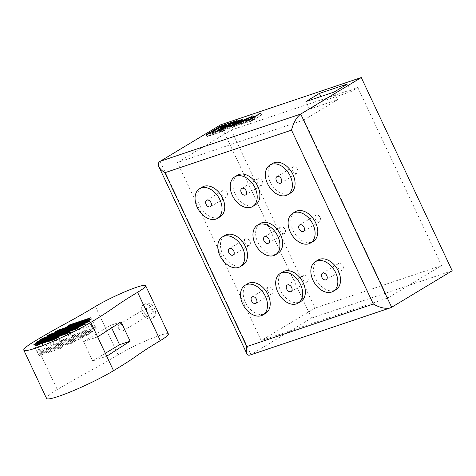 <?xml version="1.0" encoding="UTF-8"?>
<svg xmlns="http://www.w3.org/2000/svg" width="476" height="476" viewBox="0 0 476 476"><rect width="100%" height="100%" fill="white"/><g stroke="black" fill="none" stroke-linecap="round" stroke-linejoin="round"><path stroke-width="0.36" stroke-dasharray="2.38 1.78" d="M168.385 333.985A32.225 3.522 -25.2 0 0 149.399 339.346A32.225 3.522 -25.2 0 0 118.131 354.798C91.219 371.03 84.187 373.392 57.281 389.618A42.965 4.7 -25.2 0 0 46.529 398.454M152.677 310.001C154.456 313.874 154.295 316.641 152.189 318.289C146.031 322.567 136.576 308.329 143.871 304.497C147.268 303.23 150.202 305.068 152.677 310.001M118.673 328.44A3.76 2.564 -121.1 0 0 123.076 330.832A3.76 2.564 -121.1 0 0 123.332 326.286A3.76 2.564 -121.1 0 0 119.196 324.394A3.76 2.564 -121.1 0 0 118.673 328.44M146.929 311.399A3.76 2.564 -121.1 0 0 151.332 313.791A3.76 2.564 -121.1 0 0 151.588 309.251A3.76 2.564 -121.1 0 0 147.447 307.353A3.76 2.564 -121.1 0 0 146.929 311.399M144.115 312.345A8.056 5.492 -121.1 0 0 153.552 317.474A8.056 5.492 -121.1 0 0 154.664 308.799A8.056 5.492 -121.1 0 0 145.228 303.676A8.056 5.492 -121.1 0 0 144.115 312.345M97.628 336.889L83.562 341.619L92.653 360.939L106.719 356.209M92.653 360.939L105.345 353.287M111.753 328.113L110.474 325.388L121.017 321.841M83.562 341.619L110.474 325.388M46.821 336.11L51.366 345.772L91.148 332.391L86.602 322.734M91.148 332.391L93.843 330.772L89.298 321.11M93.843 330.772L54.062 344.148L49.807 335.104M51.366 345.772L54.062 344.148M75.839 329.225L80.384 338.882L83.08 337.264L78.528 327.601M83.08 337.264L43.298 350.639L39.044 341.595M43.298 350.639L40.603 352.258L36.057 342.601M80.384 338.882L40.603 352.258M66.955 326.471L71.501 336.127L92.546 329.053L88.001 319.39M92.546 329.053L95.242 327.428L90.696 317.766M95.242 327.428L74.191 334.509L69.936 325.465M71.501 336.127L74.191 334.509M55.216 331.849L59.762 341.512L93.522 330.16L88.97 320.503M93.522 330.16L96.211 328.541L91.666 318.878M96.211 328.541L62.457 339.888L58.203 330.85M59.762 341.512L62.457 339.888M40.282 339.745L44.827 349.408L86.929 335.247L82.384 325.59M86.929 335.247L89.619 333.628L85.073 323.966M89.619 333.628L47.517 347.783L43.262 338.739M44.827 349.408L47.517 347.783M58.399 337.24L62.945 346.903L60.256 348.521L55.71 338.864M60.256 348.521L39.205 355.602L34.659 345.939M62.945 346.903L41.9 353.977L37.646 344.939M41.9 353.977L39.205 355.602M70.139 331.855L74.684 341.518L71.989 343.142L67.443 333.48M71.989 343.142L38.235 354.495L33.689 344.832M74.684 341.518L40.924 352.871L36.67 343.827M40.924 352.871L38.235 354.495M223.922 127.764L212.831 134.107L223.922 127.764L223.012 125.837M214.129 133.673L213.218 131.739M222.625 128.205L221.84 126.539M212.831 134.107L211.921 132.173M233.77 124.456L219.043 132.019L225.374 127.276L226.76 126.812L224.743 128.288L228.474 127.032L233.77 124.456L232.859 122.522M220.513 131.525L219.603 129.591M232.443 124.902L231.633 123.177M228.474 127.032L227.659 125.295M224.743 128.288L223.94 126.586M226.76 126.812L225.85 124.879M225.374 127.276L224.654 125.753M219.043 132.019L218.133 130.085M226.326 126.009L227.147 127.746L225.166 128.812L224.345 127.062M225.166 128.812A91.939 10.055 -25.2 0 0 223.006 129.972A95.622 10.46 -25.2 0 0 220.852 131.138L220.019 129.371M220.852 131.138L219.966 129.401M220.793 131.162A204.139 22.324 -25.2 0 0 221.959 130.323A91.939 10.055 -25.2 0 0 223.06 129.52L222.149 127.586M227.147 127.746L224.071 128.782L223.161 126.848M224.071 128.782L223.06 129.52M206.227 134.738L207.137 136.666L223.714 131.09L222.81 129.163M223.714 131.09L238.071 122.439L237.161 120.505M238.071 122.439L221.495 128.014L220.656 126.235M222.845 129.139L223.684 130.924L208.512 136.023L207.679 134.25M208.512 136.023L221.524 128.181L220.614 126.247M223.684 130.924L236.697 123.082L235.858 121.291M236.697 123.082L221.524 128.181M207.137 136.666L221.495 128.014M307.788 277.734A3.76 2.564 58.9 0 1 307.264 281.78A3.76 2.564 58.9 0 1 302.867 279.388A3.76 2.564 58.9 0 1 303.385 275.342A3.76 2.564 58.9 0 1 307.788 277.734M272.623 289.557A3.76 2.564 58.9 0 1 272.105 293.603A3.76 2.564 58.9 0 1 267.702 291.211A3.76 2.564 58.9 0 1 268.22 287.165A3.76 2.564 58.9 0 1 272.623 289.557M320.217 217.603A3.76 2.564 58.9 0 1 319.699 221.649A3.76 2.564 58.9 0 1 315.296 219.257A3.76 2.564 58.9 0 1 315.814 215.211A3.76 2.564 58.9 0 1 320.217 217.603M297.488 169.301A3.76 2.564 58.9 0 1 296.97 173.347A3.76 2.564 58.9 0 1 292.567 170.955A3.76 2.564 58.9 0 1 293.085 166.909A3.76 2.564 58.9 0 1 297.488 169.301M285.059 229.426A3.76 2.564 58.9 0 1 284.535 233.472A3.76 2.564 58.9 0 1 280.132 231.08A3.76 2.564 58.9 0 1 280.656 227.034A3.76 2.564 58.9 0 1 285.059 229.426M262.324 181.124A3.76 2.564 58.9 0 1 261.806 185.17A3.76 2.564 58.9 0 1 257.403 182.778A3.76 2.564 58.9 0 1 257.921 178.732A3.76 2.564 58.9 0 1 262.324 181.124M249.894 241.249A3.76 2.564 58.9 0 1 249.376 245.301A3.76 2.564 58.9 0 1 244.973 242.909A3.76 2.564 58.9 0 1 245.491 238.857A3.76 2.564 58.9 0 1 249.894 241.249M227.165 192.947A3.76 2.564 58.9 0 1 226.641 196.993A3.76 2.564 58.9 0 1 222.244 194.601A3.76 2.564 58.9 0 1 222.762 190.555A3.76 2.564 58.9 0 1 227.165 192.947M342.946 265.911A3.76 2.564 58.9 0 1 342.428 269.957A3.76 2.564 58.9 0 1 338.025 267.566A3.76 2.564 58.9 0 1 338.549 263.52A3.76 2.564 58.9 0 1 342.946 265.911M318.087 260.021A17.32 11.811 -121.1 0 0 315.695 278.662A17.32 11.811 -121.1 0 0 335.973 289.682M202.306 187.056A17.32 11.811 -121.1 0 0 199.908 205.697A17.32 11.811 -121.1 0 0 220.192 216.717M225.035 235.358A17.32 11.811 -121.1 0 0 222.637 254.005A17.32 11.811 -121.1 0 0 242.921 265.025M237.465 175.233A17.32 11.811 -121.1 0 0 235.073 193.875A17.32 11.811 -121.1 0 0 255.35 204.894M260.199 223.536A17.32 11.811 -121.1 0 0 257.802 242.183A17.32 11.811 -121.1 0 0 278.085 253.202M272.629 163.411A17.32 11.811 -121.1 0 0 270.231 182.052A17.32 11.811 -121.1 0 0 290.515 193.072M295.358 211.713A17.32 11.811 -121.1 0 0 292.966 230.36A17.32 11.811 -121.1 0 0 313.244 241.374M247.764 283.666A17.32 11.811 -121.1 0 0 245.372 302.308A17.32 11.811 -121.1 0 0 265.65 313.327M282.928 271.844A17.32 11.811 -121.1 0 0 280.531 290.485A17.32 11.811 -121.1 0 0 300.814 301.504M391.653 307.276L249.971 355.06M243.908 123.391L247.806 121.041L243.801 122.516L240.826 124.319L243.908 123.391L243.105 121.689M239.868 122.362L240.071 122.707M247.806 121.041L247.02 119.381M387.779 297.994L303.997 119.952L177.411 162.512L261.193 340.56L315.017 308.109L441.597 265.543L387.779 297.994L261.193 340.56M177.411 162.512L231.235 130.061L315.017 308.109M303.997 119.952L337.633 99.668L309.501 109.129L322.96 101.013L351.086 91.553L357.815 87.501L231.235 130.061M160.085 161.346L251.007 354.566L311.554 318.057L220.632 124.843M452.2 270.767L311.554 318.057M240.844 120.892L241.54 122.374L240.106 122.57A5.075 0.553 -25.2 0 0 238.898 123.016L235.126 125.081L237.292 124.349L236.263 124.968L232.907 126.098L237.03 123.611L241.32 121.868L243.099 121.434L242.998 121.927L240.862 123.379L234.115 126.836L229.676 128.389L230.872 127.55A5.629 0.613 -25.2 0 0 230.878 127.58A5.629 0.613 -25.2 0 0 231.116 127.645L236.971 125.253L241.54 122.374L240.648 120.351M228.772 126.455L229.676 128.389L228.468 126.414M242.314 119.762L242.998 121.927L242.088 119.994M254 117.655L244.206 123.558L239.101 124.962L243.658 122.368L248.823 120.428L254 117.655L253.089 115.722M238.631 123.123L239.541 125.057L239.101 124.962L238.256 123.165M261.711 115.061L251.917 120.963L246.015 122.951L251.667 120.773L254.975 118.774L251.078 120.083L252.119 119.452L256.023 118.143L261.711 115.061L260.8 113.127M322.96 101.013L320.848 96.527M309.501 109.129L305.931 101.543M337.633 99.668L334.063 92.082M351.086 91.553L347.516 83.966M357.815 87.501L441.597 265.543M237.03 123.611L236.233 121.927M232.907 126.098L231.996 124.165M236.263 124.968L235.352 123.04M237.292 124.349L236.388 122.415M235.126 125.081L234.329 123.385M237.679 123.54L236.768 121.606M230.872 127.55L229.962 125.622M252.702 118.09L251.917 116.424M248.823 120.428L248.038 118.768M244.206 123.558L243.295 121.624M260.414 115.495L259.628 113.829M256.023 118.143L255.243 116.477M252.119 119.452L251.322 117.762M251.078 120.083L250.168 118.155M254.975 118.774L254.196 117.108M251.667 120.773L250.87 119.077M247.062 122.32L246.265 120.63M246.015 122.951L245.104 121.017M251.917 120.963L251.007 119.036M95.402 306.496L118.131 354.798M34.546 341.316L57.281 389.618M223.006 129.972L222.179 128.217M221.959 130.323L221.048 128.389M246.276 121.553L245.366 119.625M243.801 122.516L242.891 120.583M241.624 123.659L240.713 121.725M242.439 123.885L241.635 122.183M239.148 122.683L238.327 120.952M241.32 121.868L240.582 120.309M238.898 123.016L237.988 121.082M240.106 122.57L239.196 120.636M239.487 123.843L238.702 122.171M236.971 125.253L236.155 123.522M234.424 126.473L233.603 124.73M232.145 127.372L231.342 125.664M231.116 127.645L230.354 126.027M231.086 128.02L230.878 127.58M234.115 126.836L233.21 124.902M237.536 125.218L236.626 123.29M240.862 123.379L239.952 121.445M247.133 120.993L246.336 119.297M243.658 122.368L242.831 120.612M240.326 124.093L239.725 122.82M241.284 124.539L240.374 122.606M123.076 330.832L151.332 313.791M119.196 324.394L147.447 307.353M152.189 318.295L153.552 317.474M143.871 304.497L145.228 303.676M303.385 275.342L287.236 285.076M307.264 281.78L291.122 291.514M268.22 287.165L252.078 296.899M272.105 293.603L255.957 303.337M315.814 215.211L299.672 224.946M319.699 221.649L303.551 231.39M293.085 166.909L276.937 176.644M296.97 173.347L280.822 183.081M280.656 227.034L264.507 236.768M284.535 233.472L268.393 243.212M257.921 178.732L241.778 188.466M261.806 185.17L245.658 194.904M245.491 238.857L229.349 248.597M249.376 245.301L233.228 255.035M222.762 190.555L206.614 200.289M226.641 196.993L210.499 206.727M338.549 263.52L322.401 273.254M342.428 269.957L326.28 279.692M228.438 126.384L229.349 128.318M242.379 119.571L243.29 121.505M238.167 123.123L239.077 125.057"/><path stroke-width="0.71" d="M90.809 322.395C117.715 306.169 110.682 308.537 137.594 292.306A32.225 3.522 -25.2 0 0 145.656 285.683A32.225 3.522 -25.2 0 0 126.67 291.038A32.225 3.522 -25.2 0 0 95.402 306.496C68.49 322.722 61.458 325.084 34.546 341.316A42.965 4.7 -25.2 0 0 23.8 350.146A42.965 4.7 -25.2 0 0 49.111 343.006A42.965 4.7 -25.2 0 0 90.809 322.395L113.538 370.703A42.965 4.7 -25.2 0 1 71.84 391.308A42.965 4.7 -25.2 0 1 46.529 398.454L23.8 350.146M86.602 322.734L89.298 321.11L49.516 334.485L46.821 336.11L86.602 322.734M78.528 327.601L38.752 340.977L36.057 342.601L75.839 329.225L78.528 327.601M88.001 319.39L90.696 317.766L69.645 324.846L66.955 326.471L88.001 319.39M88.97 320.503L91.666 318.878L57.911 330.225L55.216 331.849L88.97 320.503M82.384 325.59L85.073 323.966L42.971 338.121L40.282 339.745L82.384 325.59M58.399 337.24L55.71 338.864L34.659 345.939L37.354 344.321L58.399 337.24M70.139 331.855L67.443 333.48L33.689 344.832L36.378 343.208L70.139 331.855M137.594 292.306L160.323 340.614A32.225 3.522 -25.2 0 0 168.385 333.985L145.656 285.683M97.628 336.889L121.017 321.841L130.115 341.167L106.719 356.209M160.323 340.614C133.417 356.839 140.45 354.477 113.538 370.703M105.345 353.287L119.565 344.713L130.115 341.167M119.565 344.713L111.753 328.113M49.807 335.104L49.516 334.485M39.044 341.595L38.752 340.977M69.936 325.465L69.645 324.846M58.203 330.85L57.911 330.225M43.262 338.739L42.971 338.121M37.646 344.939L37.354 344.321M36.67 343.827L36.378 343.208M207.607 134.095L220.614 126.247L235.787 121.148L222.78 128.99L207.679 134.25M232.859 122.522L218.133 130.085L224.464 125.349L225.85 124.879L223.833 126.354L227.564 125.099L232.859 122.522M223.012 125.837L211.921 132.173L223.012 125.837M224.654 125.753L224.464 125.349M224.345 127.062L226.237 125.813L222.149 127.586A91.939 10.055 -25.2 0 1 221.048 128.389A204.139 22.324 -25.2 0 1 219.882 129.228L220.019 129.371M224.261 126.878A91.939 10.055 -25.2 0 0 222.096 128.038A95.622 10.46 -25.2 0 0 219.948 129.204M222.81 129.163L206.227 134.738L220.584 126.081L237.161 120.505L222.81 129.163M321.883 277.3A3.76 2.564 -121.1 0 0 326.28 279.692A3.76 2.564 -121.1 0 0 326.536 275.146A3.76 2.564 -121.1 0 0 322.401 273.254A3.76 2.564 -121.1 0 0 321.883 277.3M313.006 280.287A17.32 11.811 -121.1 0 0 333.283 291.306A17.32 11.811 -121.1 0 0 334.455 270.374A17.32 11.811 -121.1 0 0 315.398 261.639A17.32 11.811 -121.1 0 0 313.006 280.287M206.096 204.335A3.76 2.564 -121.1 0 0 210.499 206.727A3.76 2.564 -121.1 0 0 210.755 202.187A3.76 2.564 -121.1 0 0 206.614 200.289A3.76 2.564 -121.1 0 0 206.096 204.335M197.219 207.322A17.32 11.811 -121.1 0 0 217.502 218.341A17.32 11.811 -121.1 0 0 218.674 197.409A17.32 11.811 -121.1 0 0 199.617 188.68A17.32 11.811 -121.1 0 0 197.219 207.322M228.825 252.643A3.76 2.564 -121.1 0 0 233.228 255.035A3.76 2.564 -121.1 0 0 233.484 250.489A3.76 2.564 -121.1 0 0 229.349 248.597A3.76 2.564 -121.1 0 0 228.825 252.643M219.948 255.624A17.32 11.811 -121.1 0 0 240.231 266.643A17.32 11.811 -121.1 0 0 241.403 245.717A17.32 11.811 -121.1 0 0 222.346 236.983A17.32 11.811 -121.1 0 0 219.948 255.624M241.255 192.512A3.76 2.564 -121.1 0 0 245.658 194.904A3.76 2.564 -121.1 0 0 245.913 190.364A3.76 2.564 -121.1 0 0 241.778 188.466A3.76 2.564 -121.1 0 0 241.255 192.512M232.383 195.499A17.32 11.811 -121.1 0 0 252.661 206.519A17.32 11.811 -121.1 0 0 253.833 185.586A17.32 11.811 -121.1 0 0 234.775 176.852A17.32 11.811 -121.1 0 0 232.383 195.499M263.99 240.82A3.76 2.564 -121.1 0 0 268.393 243.212A3.76 2.564 -121.1 0 0 268.642 238.666A3.76 2.564 -121.1 0 0 264.507 236.768A3.76 2.564 -121.1 0 0 263.99 240.82M255.112 243.801A17.32 11.811 -121.1 0 0 275.39 254.821A17.32 11.811 -121.1 0 0 276.562 233.894A17.32 11.811 -121.1 0 0 257.504 225.16A17.32 11.811 -121.1 0 0 255.112 243.801M276.419 180.69A3.76 2.564 -121.1 0 0 280.822 183.081A3.76 2.564 -121.1 0 0 281.078 178.536A3.76 2.564 -121.1 0 0 276.937 176.644A3.76 2.564 -121.1 0 0 276.419 180.69M267.542 183.676A17.32 11.811 -121.1 0 0 287.825 194.696A17.32 11.811 -121.1 0 0 288.997 173.764A17.32 11.811 -121.1 0 0 269.94 165.029A17.32 11.811 -121.1 0 0 267.542 183.676M299.148 228.998A3.76 2.564 -121.1 0 0 303.551 231.39A3.76 2.564 -121.1 0 0 303.807 226.844A3.76 2.564 -121.1 0 0 299.672 224.946A3.76 2.564 -121.1 0 0 299.148 228.998M290.271 231.979A17.32 11.811 -121.1 0 0 310.554 242.998A17.32 11.811 -121.1 0 0 311.726 222.066A17.32 11.811 -121.1 0 0 292.669 213.337A17.32 11.811 -121.1 0 0 290.271 231.979M251.554 300.945A3.76 2.564 -121.1 0 0 255.957 303.337A3.76 2.564 -121.1 0 0 256.213 298.797A3.76 2.564 -121.1 0 0 252.078 296.899A3.76 2.564 -121.1 0 0 251.554 300.945M242.677 303.932A17.32 11.811 -121.1 0 0 262.96 314.951A17.32 11.811 -121.1 0 0 264.132 294.019A17.32 11.811 -121.1 0 0 245.075 285.291A17.32 11.811 -121.1 0 0 242.677 303.932M286.719 289.122A3.76 2.564 -121.1 0 0 291.122 291.514A3.76 2.564 -121.1 0 0 291.377 286.974A3.76 2.564 -121.1 0 0 287.236 285.076A3.76 2.564 -121.1 0 0 286.719 289.122M277.841 292.109A17.32 11.811 -121.1 0 0 298.125 303.129A17.32 11.811 -121.1 0 0 299.297 282.197A17.32 11.811 -121.1 0 0 280.239 273.462A17.32 11.811 -121.1 0 0 277.841 292.109M246.895 119.107L242.891 120.583L239.922 122.386L242.998 121.457L246.895 119.107L247.02 119.381M240.035 122.719L239.868 122.362L240.071 122.707M333.283 291.306L335.973 289.682A17.32 11.811 -121.1 0 0 337.145 268.75A17.32 11.811 -121.1 0 0 318.087 260.021L315.398 261.639M217.502 218.341L220.192 216.717A17.32 11.811 -121.1 0 0 221.364 195.791A17.32 11.811 -121.1 0 0 202.306 187.056L199.617 188.68M240.231 266.643L242.921 265.025A17.32 11.811 -121.1 0 0 244.093 244.093A17.32 11.811 -121.1 0 0 225.035 235.358L222.346 236.983M252.661 206.519L255.35 204.894A17.32 11.811 -121.1 0 0 256.522 183.962A17.32 11.811 -121.1 0 0 237.465 175.233L234.775 176.852M275.39 254.821L278.085 253.202A17.32 11.811 -121.1 0 0 279.257 232.27A17.32 11.811 -121.1 0 0 260.199 223.536L257.504 225.16M287.825 194.696L290.515 193.072A17.32 11.811 -121.1 0 0 291.687 172.139A17.32 11.811 -121.1 0 0 272.629 163.411L269.94 165.029M310.554 242.998L313.244 241.374A17.32 11.811 -121.1 0 0 314.416 220.447A17.32 11.811 -121.1 0 0 295.358 211.713L292.669 213.337M262.96 314.951L265.65 313.327A17.32 11.811 -121.1 0 0 266.822 292.395A17.32 11.811 -121.1 0 0 247.764 283.666L245.075 285.291M298.125 303.129L300.814 301.504A17.32 11.811 -121.1 0 0 301.986 280.572A17.32 11.811 -121.1 0 0 282.928 271.844L280.239 273.462M391.653 307.276L390.439 307.823C385.495 309.025 379.8 307.764 373.345 304.033L246.764 346.599L164.934 172.705C161.911 170.765 159.876 168.73 158.823 166.588C157.8 164.291 158.222 162.542 160.085 161.346L220.632 124.843L361.278 77.546L452.2 270.767L391.653 307.276L300.731 114.056C296.5 117.239 293.43 122.6 291.514 130.138L164.934 172.705M390.439 307.823L249.971 355.06C248.567 355.507 247.538 355.066 246.889 353.745C246.175 352.133 246.134 349.747 246.764 346.599M320.848 96.527L319.39 93.427L305.931 101.543L334.063 92.082L347.516 83.966L319.39 93.427M160.085 161.346L300.731 114.056L361.278 77.546M236.233 121.927L238.238 120.755L242.189 119.5L242.088 119.994L239.952 121.445L233.21 124.902L228.772 126.455L229.962 125.622A5.629 0.613 -25.2 0 0 229.968 125.652A5.629 0.613 -25.2 0 0 230.205 125.712L236.06 123.32L240.648 120.351L240.892 120.862M234.329 123.385L231.996 124.165L236.12 121.683M240.844 120.892L240.63 120.44L239.196 120.636A5.075 0.553 -25.2 0 0 237.988 121.082L234.216 123.147M228.468 126.414L228.772 126.455M251.792 116.156L253.089 115.722L243.295 121.624L238.19 123.028L242.748 120.434L251.917 116.424M238.631 123.123L238.256 123.165M259.503 113.562L260.8 113.127L251.007 119.036L245.104 121.017L250.757 118.839L254.071 116.84L250.168 118.155L251.209 117.524L255.112 116.209L259.628 113.829M373.345 304.033L291.514 130.138M240.582 120.309L240.41 119.934M230.354 126.027L230.205 125.712M239.725 122.82L239.416 122.159M246.889 353.745L158.823 166.588M230.176 126.086L229.968 125.652"/></g></svg>
